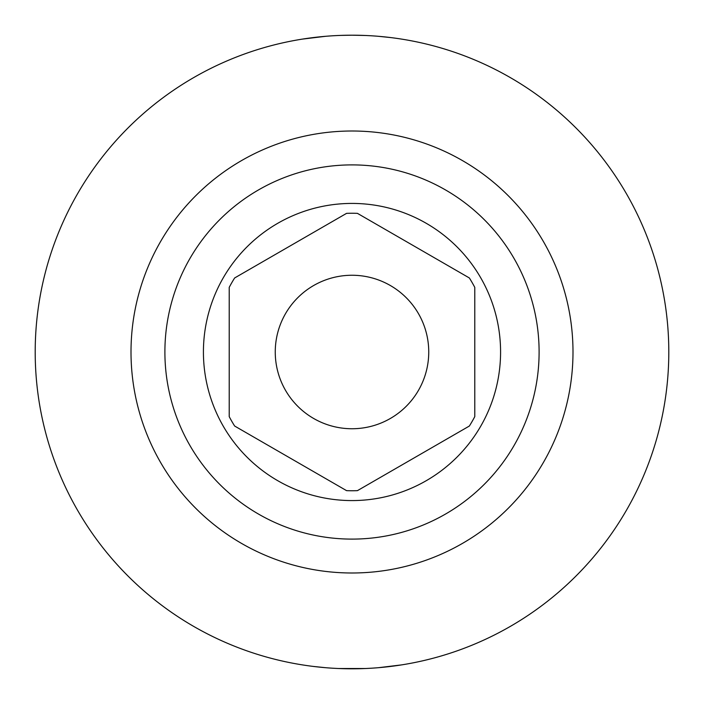 <?xml version="1.0" encoding="UTF-8"?>
<svg xmlns="http://www.w3.org/2000/svg" width="704" height="704" viewBox="0 0 704 704"><rect width="100%" height="100%" fill="white"/><g stroke="black" fill="none" stroke-linecap="round" stroke-linejoin="round"><path stroke-width="1.06" d="M365.112 35.473L352 35.2A316.8 316.8 0 0 0 35.2 352A316.8 316.8 0 0 0 352 668.8L365.121 668.527L338.888 668.527L352 668.8A316.8 316.8 0 0 0 668.8 352A316.8 316.8 0 0 0 352 35.2L340.859 35.394M325.582 36.3L302.465 39.098M313.315 37.567L325.574 36.3M313.306 666.424L325.6 667.7L313.298 666.424M352 35.2L364.373 35.438M379.122 36.362L390.694 37.576M390.702 37.576L378.409 36.3M390.685 666.433L378.418 667.7M378.426 667.7L401.535 664.902M275.255 352A76.745 76.745 0 0 0 352 428.745A76.745 76.745 0 0 0 428.745 352A76.745 76.745 0 0 0 352 275.255A76.745 76.745 0 0 0 275.255 352M229.214 287.382L229.214 416.618L229.214 287.382A138.75 138.75 0 0 1 234.643 277.966L346.562 213.356L234.643 277.966M469.357 277.966L357.438 213.356L469.357 277.966A138.75 138.75 0 0 1 474.786 287.382L474.786 416.618L474.786 287.382M357.438 490.644L469.357 426.034L357.438 490.644A138.75 138.75 0 0 1 346.562 490.644L234.643 426.034L346.562 490.644M229.214 416.618A138.75 138.75 0 0 0 234.643 426.034M352 500.579A148.579 148.579 0 0 1 203.421 352A148.579 148.579 0 0 1 352 203.421A148.579 148.579 0 0 1 500.579 352A148.579 148.579 0 0 1 352 500.579M357.438 213.356A138.75 138.75 0 0 0 346.562 213.356M469.357 426.034A138.75 138.75 0 0 0 474.786 416.618M352 164.894A187.106 187.106 0 0 0 164.894 352A187.106 187.106 0 0 0 352 539.106A187.106 187.106 0 0 0 539.106 352A187.106 187.106 0 0 0 352 164.894M352 131.006A220.994 220.994 0 0 0 131.006 352A220.994 220.994 0 0 0 352 572.994A220.994 220.994 0 0 0 572.994 352A220.994 220.994 0 0 0 352 131.006"/></g></svg>
